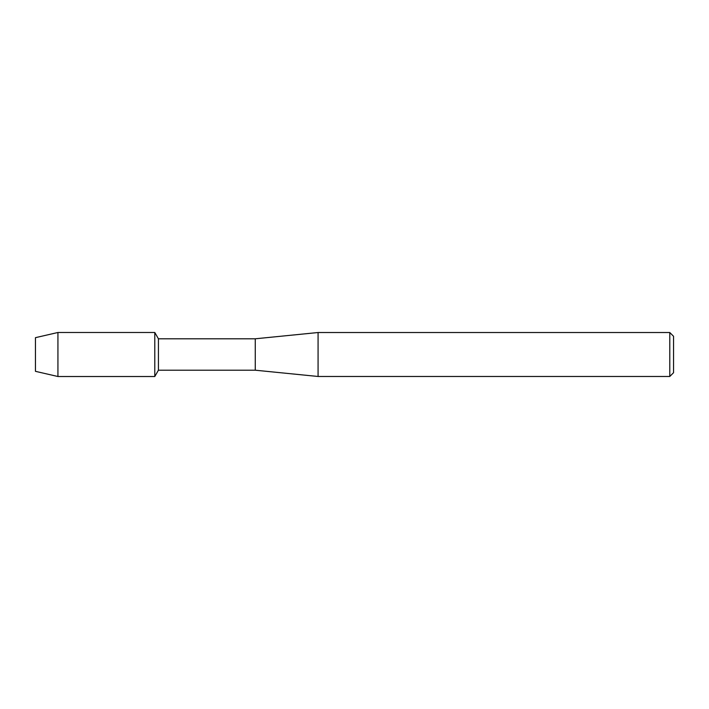 <?xml version="1.0" encoding="UTF-8"?>
<svg xmlns="http://www.w3.org/2000/svg" width="709" height="709" viewBox="0 0 709 709"><rect width="100%" height="100%" fill="white"/><g stroke="black" fill="none" stroke-linecap="round" stroke-linejoin="round"><path stroke-width="1.06" d="M35.45 371.33L35.45 337.67L57.934 332.486L154.784 332.486L158.426 338.796L255.267 338.796L318.075 332.521L669.783 332.521L673.55 336.288L673.55 372.712L669.783 376.479L318.075 376.479L255.267 370.204L158.426 370.204L154.784 376.514L154.784 332.486L154.784 376.514L57.934 376.514L35.45 371.33L35.45 337.67M158.426 370.204L158.426 338.796M255.267 370.204L255.267 338.796M318.075 376.479L318.075 332.521M669.783 376.479L669.783 332.521M57.934 376.514L57.934 332.486"/></g></svg>
